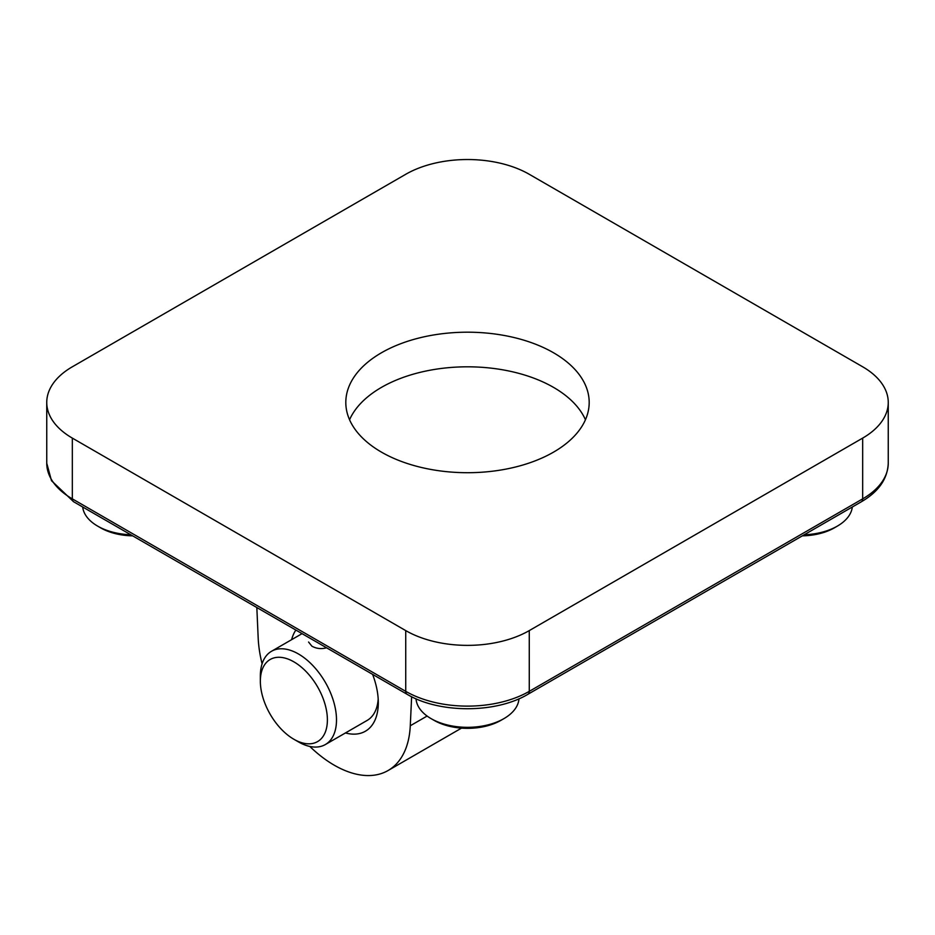 <?xml version="1.0" encoding="UTF-8"?>
<svg xmlns="http://www.w3.org/2000/svg" width="935" height="935" viewBox="0 0 935 935"><rect width="100%" height="100%" fill="white"/><g stroke="black" fill="none" stroke-linecap="round" stroke-linejoin="round"><path stroke-width="1.4" d="M503.93 718.618L500.926 720.347A47.276 27.29 180 0 1 434.074 720.347L431.07 718.618A51.518 29.745 0 0 0 503.93 718.618A51.518 29.745 0 0 0 518.972 698.784M804.182 534.785A51.518 29.745 0 0 0 837.328 526.125L834.336 527.866A47.276 27.29 180 0 1 802.347 535.848M132.653 535.848A47.276 27.29 180 0 1 100.664 527.866L97.672 526.125A51.518 29.745 0 0 0 130.818 534.785M298.429 741.887L293.87 739.258A47.404 27.372 -120 0 0 327.39 719.903A47.404 27.372 -120 0 0 293.87 661.84A47.404 27.372 -120 0 0 260.351 681.194A47.404 27.372 -120 0 0 293.87 739.258L298.429 741.887A53.844 31.089 60 0 0 325.345 744.552L367.151 720.417A53.844 31.089 -120 0 0 378.196 699.041M585.439 419.757A121.69 70.254 0 0 0 467.5 366.812A121.69 70.254 0 0 0 349.561 419.757M529.268 174.296A87.352 50.432 0 0 0 405.732 174.296L72.334 366.789A87.352 50.432 0 0 0 46.75 402.447A87.352 50.432 0 0 0 72.334 438.106L405.732 630.599A87.352 50.432 0 0 0 529.268 630.599L862.666 438.106A87.352 50.432 0 0 0 888.25 402.447A87.352 50.432 0 0 0 862.666 366.789L529.268 174.296M256.833 607.54L258.177 637.939A107.7 62.178 -120 0 0 262.092 663.792M309.824 746.457A107.7 62.178 -120 0 0 388.083 770.522A107.7 62.178 -120 0 0 410.278 725.759L411.634 696.727M291.615 639.669A62.329 35.986 60 0 1 295.857 630.061M372.609 674.38A62.329 35.986 60 0 1 378.301 702.699A62.329 35.986 60 0 1 345.459 732.947M381.457 452.131A121.69 70.254 0 0 0 514.075 467.36A121.69 70.254 0 0 0 589.19 402.447A121.69 70.254 0 0 0 467.5 332.194A121.69 70.254 0 0 0 345.81 402.447A121.69 70.254 0 0 0 381.457 452.131M260.351 681.194L260.351 675.935A53.844 31.089 60 0 1 271.501 651.286A53.844 31.089 60 0 1 325.345 682.375A53.844 31.089 60 0 1 325.345 744.552M326.56 647.791C321.395 649.241 316.498 648.703 311.893 646.178L308.573 642.041M82.689 506.992A51.518 29.745 0 0 0 97.672 526.125L97.672 526.125M837.328 526.125A51.518 29.745 0 0 0 852.311 506.992M416.028 698.784A51.518 29.745 0 0 0 431.07 718.618L434.074 720.347M72.334 438.106L72.334 498.869A6.358 3.67 120 0 0 73.655 501.779L51.495 480.695L46.75 463.211A87.352 50.432 0 0 0 72.334 498.869L405.732 691.351A87.352 50.432 0 0 0 529.268 691.351L862.666 498.869A87.352 50.432 0 0 0 888.25 463.211C887.584 478.872 878.619 491.728 861.345 501.779A6.358 3.67 -120 0 0 862.666 498.869L862.666 438.106M861.345 501.779L527.948 694.261C495.924 713.545 439.076 713.545 407.052 694.261A6.358 3.67 -60 0 1 405.732 691.351L405.732 630.599M527.948 694.261A6.358 3.67 -120 0 0 529.268 691.351L529.268 630.599M410.278 725.759L427.108 716.046M407.052 694.261L73.655 501.779M46.75 463.211L46.75 402.447M888.25 463.211L888.25 402.447M388.083 770.522L461.504 728.12M271.501 651.286L302.052 633.649"/></g></svg>
